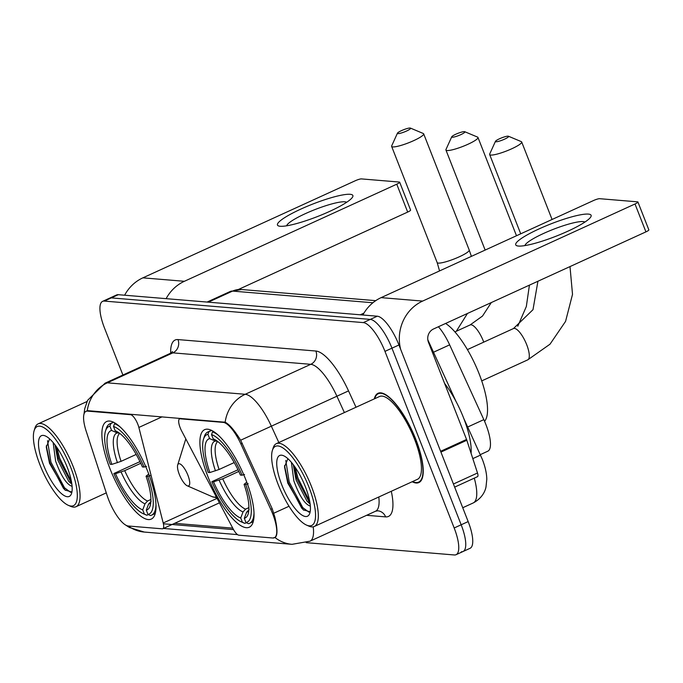 <?xml version="1.0" encoding="UTF-8"?>
<svg xmlns="http://www.w3.org/2000/svg" width="683" height="683" viewBox="0 0 683 683"><rect width="100%" height="100%" fill="white"/><g stroke="black" fill="none" stroke-linecap="round" stroke-linejoin="round"><path stroke-width="1.02" d="M223.221 422.384A27.329 8.58 -114.6 0 1 240.86 443.916L270.775 509.347A27.329 8.58 -114.6 0 1 272.628 513.71A27.329 8.58 -114.6 0 1 274.335 537.769A27.329 8.58 -114.6 0 1 272.807 538.008L238.845 535.19A10.125 3.176 65.4 0 1 233.082 528.796L181.661 430.999A10.125 3.176 65.4 0 1 180.201 427.806A10.125 3.176 65.4 0 1 179.569 418.892A10.125 3.176 65.4 0 1 180.133 418.807L223.221 422.384L224.075 421.992M147.912 471.885A53.641 16.844 -114.6 0 0 106.642 421.522A53.641 16.844 -114.6 0 0 109.989 468.734A53.641 16.844 -114.6 0 0 151.259 519.097A53.641 16.844 -114.6 0 0 147.912 471.885M245.931 480.021A53.641 16.844 -114.6 0 0 204.661 429.658A53.641 16.844 -114.6 0 0 208.008 476.871A53.641 16.844 -114.6 0 0 249.269 527.233A53.641 16.844 -114.6 0 0 245.931 480.021M438.401 326.747A30.368 9.536 65.4 0 1 449.645 344.855L483.829 419.635A30.368 9.536 65.4 0 1 485.886 424.493A30.368 9.536 65.4 0 1 487.782 451.215L480.32 454.63M128.284 526.004L162.238 528.821A10.125 3.176 65.4 0 0 162.81 528.736A10.125 3.176 65.4 0 0 163.203 522.99L138.862 427.447A10.125 3.176 65.4 0 0 130.615 414.692L87.526 411.115A27.329 8.58 -114.6 0 0 85.998 411.354A27.329 8.58 -114.6 0 0 86.143 431.058L107.222 495.756A27.329 8.58 -114.6 0 0 128.284 526.004M412.173 481.737A49.091 15.41 -114.6 0 0 418.875 482.565A49.091 15.41 -114.6 0 0 415.81 439.365A49.091 15.41 -114.6 0 0 378.049 393.28A49.091 15.41 -114.6 0 0 374.301 398.889M86.519 411.021L88.209 410.705L225.168 422.231C229.334 424.322 234.5 430.324 240.647 440.219L272.218 508.775L274.865 517.116C277.614 529.069 277.665 535.873 275.01 537.538L273.84 537.632M275.164 537.478L275.01 537.538A35.422 33.125 -85.3 0 0 292.017 544.325L309.962 541.201L375.513 511.234A40.485 12.712 -114.6 0 0 378.792 496.993M461.366 551.77A30.368 9.536 -114.6 0 0 463.057 551.505L470.049 548.312A30.368 9.536 -114.6 0 0 468.162 521.581L398.949 344.983A30.368 9.536 -114.6 0 0 377.289 316.203L118.296 294.689L111.303 297.89A30.368 9.536 -114.6 0 0 109.604 298.155A30.368 9.536 -114.6 0 1 111.303 297.89L370.297 319.396L111.303 297.89L104.311 301.083A30.368 9.536 -114.6 0 0 102.612 301.357A30.368 9.536 -114.6 0 0 104.508 328.079L122.906 375.035M398.949 344.983L391.957 348.176A30.368 9.536 -114.6 0 0 370.297 319.396A30.368 9.536 -114.6 0 1 391.957 348.176L461.17 524.783L391.957 348.176L384.964 351.369A30.368 9.536 -114.6 0 0 363.305 322.598L104.311 301.083M463.057 551.505A30.368 9.536 -114.6 0 0 461.17 524.783A30.368 9.536 -114.6 0 1 463.057 551.505L456.065 554.698A30.368 9.536 -114.6 0 0 454.178 527.976L384.964 351.369M237.522 534.61L163.186 528.437M233.535 529.615L163.391 523.784M306.215 542.661L454.374 554.972A30.368 9.536 -114.6 0 0 456.065 554.698M118.296 294.689A30.368 9.536 -114.6 0 0 116.597 294.962L102.612 301.357M588.379 214.095A40.485 6.676 158.6 0 1 590.206 217.732A40.485 6.676 158.6 0 1 556.423 236.062A40.485 6.676 158.6 0 1 518.465 246.059A40.485 6.676 158.6 0 1 518.047 246.017A40.485 6.676 158.6 0 1 539.647 228.643A40.485 6.676 158.6 0 1 588.379 214.095M584.887 222.086A32.391 5.336 -21.4 0 0 583.069 221.582A32.391 5.336 -21.4 0 0 549.892 230.709A32.391 5.336 -21.4 0 0 524.911 245.59M400.639 349.303A40.485 37.855 -85.3 0 1 422.623 301.083L635.002 203.986A5.063 0.837 -21.4 0 0 637.922 201.989A5.063 0.837 -21.4 0 0 637.58 201.844L599.657 198.693A5.063 0.837 -21.4 0 0 593.501 200.537L381.123 297.634L422.623 301.083M362.878 315.008A40.485 37.855 -85.3 0 1 381.123 297.634M637.922 201.989L648.85 229.881A5.063 0.837 158.6 0 1 645.93 231.87L433.551 328.967A10.125 9.468 94.7 0 0 428.454 342.26L466.54 439.451A5.063 1.588 65.4 0 1 466.83 440.253L477.502 473.003A5.063 1.588 65.4 0 1 477.528 476.657L454.647 487.116M278.203 484.589A43.524 13.669 -114.6 0 0 306.556 525.107A43.524 13.669 -114.6 0 0 308.972 487.15A43.524 13.669 -114.6 0 0 272.397 450.396A43.524 13.669 -114.6 0 0 278.203 484.589M306.556 525.107L308.904 526.132A45.548 14.3 -114.6 0 0 314.274 526.491A45.548 14.3 -114.6 0 0 311.431 486.407A45.548 14.3 -114.6 0 0 276.393 443.643A45.548 14.3 -114.6 0 0 273.157 447.946L272.397 450.396M314.274 526.491L417.398 479.346A45.548 14.3 -114.6 0 0 414.564 439.263A45.548 14.3 -114.6 0 0 379.526 396.499L276.393 443.643M412.575 481.549A48.587 15.257 -114.6 0 0 418.662 482.104A48.587 15.257 -114.6 0 0 415.631 439.348A48.587 15.257 -114.6 0 0 378.262 393.732A48.587 15.257 -114.6 0 0 374.694 398.701M471.082 453.29A50.61 15.888 -114.6 0 0 463.544 417.834A50.61 15.888 -114.6 0 0 444.59 383.436M310.321 505.89A25.305 7.948 -114.6 0 1 309.732 505.89C304.49 503.73 299.197 495.406 293.861 480.909L291.393 462.323M310.125 504.071L306.949 501.074L296.046 479.91L293.272 464.653M305.395 486.851A33.399 10.484 -114.6 0 0 283.607 455.749A33.399 10.484 -114.6 0 0 281.78 484.887A33.399 10.484 -114.6 0 0 309.834 513.129A33.399 10.484 -114.6 0 0 305.395 486.851M287.919 458.694L284.521 466.83L287.774 483.086L303.346 509.877L309.749 511.687M308.921 512.165L302.774 507.597L289.199 482.002L285.776 460.462M309.698 501.373L297.933 478.006L295.09 467.181M303.713 510.184L301.681 508.101L288.106 482.497L284.546 465.584M310.082 503.712L296.84 478.501L293.605 465.097M508.152 136.173A7.086 1.17 -21.4 0 0 501.091 138.086A7.086 1.17 -21.4 0 0 495.457 141.338A7.086 1.17 -21.4 0 0 495.909 141.765A7.086 1.17 -21.4 0 0 504.054 139.392A7.086 1.17 -21.4 0 0 508.468 136.241A7.086 1.17 -21.4 0 0 508.152 136.173M508.468 136.241L521.3 141.629A17.203 2.834 158.6 0 1 521.692 141.987A17.203 2.834 158.6 0 1 509.279 149.859A17.203 2.834 158.6 0 1 490.812 155.058A17.203 2.834 158.6 0 1 489.651 154.537A17.203 2.834 158.6 0 1 489.702 154.008L495.457 141.338M209.869 472.534L208.213 472.397A48.177 15.128 -114.6 0 1 203.508 439.178A48.177 15.128 -114.6 0 1 207.939 434.303L209.621 438.606A43.524 13.669 -114.6 0 0 209.869 472.534L219.089 469.486L234.209 462.57M241.321 521.88L243.677 522.905A50.2 15.76 -114.6 0 0 244.898 523.366L242.422 522.299A48.177 15.128 -114.6 0 1 241.321 521.88A48.177 15.128 -114.6 0 1 211.858 481.686L237.983 469.767M484.571 421.3A55.673 17.476 -114.6 0 0 479.125 373.797A55.673 17.476 -114.6 0 0 445.598 323.46M246.307 522.726L244.898 523.366M207.939 434.303L208.955 431.63A50.2 15.76 -114.6 0 0 207.845 431.989A50.2 15.76 -114.6 0 0 204.277 436.727L203.508 439.178M208.955 431.63L211.653 430.401M213.54 431.468L212.533 431.929L211.517 434.593A48.177 15.128 -114.6 0 1 242.081 475.206L244.548 474.472M218.355 435.25A50.2 15.76 -114.6 0 0 212.533 431.929M211.858 481.686L213.514 481.822A43.524 13.669 -114.6 0 0 240.732 517.996L242.422 522.299M242.081 475.206L240.425 475.069A43.524 13.669 -114.6 0 0 214.001 439.212A43.524 13.669 -114.6 0 0 213.198 438.896L211.517 434.593M240.732 517.996L243.037 511.934L245.59 509.151L248.919 507.623M238.785 471.441L222.726 478.783L213.514 481.822M217.57 441.372L215.247 441.039L209.621 438.606M213.198 438.896L214.752 439.57M248.194 483.76L245.726 484.503A48.177 15.128 -114.6 0 1 246 522.597L248.475 523.665A50.2 15.76 -114.6 0 0 249.594 523.306A50.2 15.76 -114.6 0 0 253.999 513.223M246 522.597L244.309 518.295A43.524 13.669 -114.6 0 0 248.16 513.923A43.524 13.669 -114.6 0 0 244.07 484.367L245.726 484.503M249.167 509.45L246.614 512.233L244.309 518.295M244.07 484.367L246.742 482.155M410.133 128.028A7.086 1.17 -21.4 0 0 403.072 129.941A7.086 1.17 -21.4 0 0 397.438 133.194A7.086 1.17 -21.4 0 0 397.899 133.62A7.086 1.17 -21.4 0 0 406.035 131.256A7.086 1.17 -21.4 0 0 410.449 128.097A7.086 1.17 -21.4 0 0 410.133 128.028M410.449 128.097L423.281 133.492A17.203 2.834 158.6 0 1 423.673 133.842A17.203 2.834 158.6 0 1 411.26 141.714A17.203 2.834 158.6 0 1 392.802 146.913A17.203 2.834 158.6 0 1 391.632 146.401A17.203 2.834 158.6 0 1 391.692 145.872L397.438 133.194M111.85 464.389L110.194 464.252A48.177 15.128 -114.6 0 1 105.498 431.033A48.177 15.128 -114.6 0 1 109.92 426.158L111.602 430.461A43.524 13.669 -114.6 0 0 111.85 464.389L121.07 461.341L136.19 454.434M143.302 513.736L145.658 514.76A50.2 15.76 -114.6 0 0 146.888 515.23L144.403 514.154A48.177 15.128 -114.6 0 1 143.302 513.736A48.177 15.128 -114.6 0 1 113.839 473.55L139.964 461.623M148.288 514.589L146.888 515.23M109.92 426.158L110.936 423.494A50.2 15.76 -114.6 0 0 109.826 423.853A50.2 15.76 -114.6 0 0 106.258 428.582L105.498 431.033M110.936 423.494L113.634 422.256M115.521 423.323L114.513 423.784L113.498 426.457A48.177 15.128 -114.6 0 1 144.062 467.07L146.529 466.327M120.336 427.114A50.2 15.76 -114.6 0 0 114.513 423.784M113.839 473.55L115.495 473.686A43.524 13.669 -114.6 0 0 142.721 509.851L144.403 514.154M144.062 467.07L142.406 466.924A43.524 13.669 -114.6 0 0 115.982 431.075A43.524 13.669 -114.6 0 0 115.179 430.76L113.498 426.457M142.721 509.851L145.018 503.798L147.571 501.006L150.9 499.486M140.766 463.296L124.707 470.638L115.495 473.686M119.551 433.227L117.228 432.894L111.602 430.461M115.179 430.76L116.733 431.425M150.175 475.624L147.707 476.358A48.177 15.128 -114.6 0 1 147.98 514.453L150.465 515.52A50.2 15.76 -114.6 0 0 151.575 515.17A50.2 15.76 -114.6 0 0 155.98 505.079M147.98 514.453L146.299 510.15A43.524 13.669 -114.6 0 0 150.14 505.787A43.524 13.669 -114.6 0 0 146.051 476.222L147.707 476.358M151.148 501.305L148.595 504.088L146.299 510.15M146.051 476.222L148.723 474.011M464.431 131.64A7.086 1.17 -21.4 0 0 457.371 133.552A7.086 1.17 -21.4 0 0 451.736 136.805A7.086 1.17 -21.4 0 0 452.189 137.232A7.086 1.17 -21.4 0 0 460.333 134.858A7.086 1.17 -21.4 0 0 464.739 131.708A7.086 1.17 -21.4 0 0 464.431 131.64M464.739 131.708L477.579 137.104A17.203 2.834 158.6 0 1 477.972 137.454A17.203 2.834 158.6 0 1 465.558 145.325A17.203 2.834 158.6 0 1 447.092 150.525A17.203 2.834 158.6 0 1 445.931 150.012A17.203 2.834 158.6 0 1 445.982 149.483L451.736 136.805M179.322 474.489A12.149 3.816 -114.6 0 0 187.227 485.792A12.149 3.816 -114.6 0 0 187.902 475.206A12.149 3.816 -114.6 0 0 177.7 464.944A12.149 3.816 -114.6 0 0 179.322 474.489M350.131 194.305A40.485 6.676 158.6 0 1 351.958 197.942A40.485 6.676 158.6 0 1 318.176 216.272A40.485 6.676 158.6 0 1 280.218 226.269A40.485 6.676 158.6 0 1 279.799 226.227A40.485 6.676 158.6 0 1 301.391 208.853A40.485 6.676 158.6 0 1 350.131 194.305M346.64 202.296A32.391 5.336 -21.4 0 0 344.821 201.792A32.391 5.336 -21.4 0 0 311.644 210.919A32.391 5.336 -21.4 0 0 286.664 225.8M166.123 298.667A40.485 37.855 -85.3 0 1 184.376 281.294L396.755 184.197A5.063 0.837 -21.4 0 0 399.675 182.207A5.063 0.837 -21.4 0 0 399.333 182.054L361.409 178.903A5.063 0.837 -21.4 0 0 355.254 180.756L142.875 277.844L184.376 281.294M124.63 295.218A40.485 37.855 -85.3 0 1 142.875 277.844M399.675 182.207L410.603 210.091A5.063 0.837 158.6 0 1 407.683 212.08L238.427 289.464M39.956 464.807A43.524 13.669 -114.6 0 0 68.309 505.318A43.524 13.669 -114.6 0 0 70.725 467.36A43.524 13.669 -114.6 0 0 34.15 430.606A43.524 13.669 -114.6 0 0 39.956 464.807M68.309 505.318L70.656 506.342A45.548 14.3 -114.6 0 0 76.026 506.709A45.548 14.3 -114.6 0 0 73.183 466.617A45.548 14.3 -114.6 0 0 38.146 423.861A45.548 14.3 -114.6 0 0 34.91 428.156L34.15 430.606M72.074 486.1A25.305 7.948 -114.6 0 1 71.484 486.1C66.242 483.94 60.949 475.616 55.613 461.119L53.146 442.533M71.877 484.281L68.701 481.284L57.799 460.12L55.024 444.864M67.147 467.061A33.399 10.484 -114.6 0 0 45.36 435.959A33.399 10.484 -114.6 0 0 43.533 465.097A33.399 10.484 -114.6 0 0 71.587 493.339A33.399 10.484 -114.6 0 0 67.147 467.061M49.671 438.904L46.273 447.041L49.526 463.296L65.098 490.087L71.502 491.897M70.673 492.375L64.526 487.807L50.952 462.212L47.528 440.672M71.45 481.583L59.686 458.216L56.843 447.391M65.466 490.394L63.434 488.311L49.859 462.707L46.299 445.794M71.826 483.923L58.593 458.711L55.357 445.307M180.995 418.414L180.133 418.807M467.693 427.012L483.829 419.635M270.775 509.347L272.184 508.698M240.86 443.916L242.269 443.267M131.469 414.299L130.615 414.692M87.526 411.115L88.389 410.722M433.509 352.232L449.645 344.855M217.083 498.359L163.203 522.99M162.059 416.843L138.862 427.447M289.02 506.257L273.832 513.198M128.225 525.995A35.422 33.125 94.7 0 0 144.275 532.057L292.017 544.325M87.262 410.773A35.422 33.125 -85.3 0 1 107.325 382.83L245.223 394.287A35.422 33.125 94.7 0 0 225.168 422.231M83.992 414.163L84.726 408.724L87.578 400.349L105.062 383.189A40.485 12.712 65.4 0 1 107.325 382.83L172.876 352.863A40.485 12.712 -114.6 0 0 170.605 353.222L172.551 351.566M278.835 442.533L271.356 426.183L336.907 396.217A40.485 12.712 -114.6 0 0 310.774 364.321L245.223 394.287A40.485 12.712 65.4 0 1 271.356 426.183L240.647 440.219M313.224 526.824A40.485 12.712 65.4 0 1 309.962 541.201M232.741 528.138L174.669 523.315M391.299 491.282A50.61 15.888 65.4 0 1 385.63 516.886L366.592 515.306M170.673 353.196A50.61 15.888 65.4 0 1 177.973 339.579L315.87 351.028A50.61 15.888 65.4 0 1 348.535 390.898L356.014 407.247M454.178 527.976L468.162 521.581M363.305 322.598L377.289 316.203M344.386 412.566L336.907 396.217L348.535 390.898M315.87 351.028A10.125 9.468 94.7 0 1 310.774 364.321L172.876 352.863A10.125 9.468 94.7 0 0 177.973 339.579M385.63 516.886A10.125 9.468 94.7 0 0 377.725 510.799L375.513 511.234M463.817 418.525L482.343 459.36C485.246 466.899 486.731 473.55 486.791 479.321L486.006 486.902C485.502 489.643 483.214 497.711 473.174 502.97A40.485 12.712 -114.6 0 0 474.284 478.143M363.954 313.113L360.283 314.795M372.918 302.757L232.561 291.095L208.341 302.168M230.299 291.453L241.526 289.515A20.242 18.928 94.7 0 0 232.561 291.095A40.485 12.712 -114.6 0 0 230.299 291.453L207.086 302.065M480.533 455.091L472.815 458.617M440.612 451.301L466.54 439.451M645.93 231.87L635.002 203.986M466.83 440.253L440.928 452.095M453.435 484.008L477.502 473.003M467.411 349.602L513.471 328.549A17.203 5.404 65.4 0 1 514.436 328.395A17.203 5.404 65.4 0 1 526.704 344.702A17.203 5.404 65.4 0 1 527.78 359.839L550.02 344.181L565.575 321.369L572.516 294.356L569.998 266.583M217.8 441.542A37.454 11.756 -114.6 0 0 219.089 469.486M219.106 480.149A38.931 12.226 -114.6 0 0 243.037 511.934M215.247 441.039A38.931 12.226 -114.6 0 0 215.469 470.852M222.726 478.783A37.454 11.756 -114.6 0 0 245.59 509.151M246.614 512.233A38.931 12.226 -114.6 0 0 248.791 510.645M439.553 270.92L437.171 262.588A17.203 2.834 -21.4 0 0 438.332 263.1A17.203 2.834 -21.4 0 0 456.79 257.901A17.203 2.834 -21.4 0 0 469.212 250.029L423.673 133.842M119.781 433.406A37.454 11.756 -114.6 0 0 121.07 461.341M121.096 472.004A38.931 12.226 -114.6 0 0 145.018 503.798M117.228 432.894A38.931 12.226 -114.6 0 0 117.45 462.715M124.707 470.638A37.454 11.756 -114.6 0 0 147.571 501.006M148.595 504.088A38.931 12.226 -114.6 0 0 150.772 502.5M454.912 331.895L470.109 324.946A17.203 5.404 65.4 0 1 471.074 324.792A17.203 5.404 65.4 0 1 483.351 341.099A17.203 5.404 65.4 0 1 483.743 342.132M187.227 485.792L212.003 496.601A33.476 10.51 -114.6 0 0 216.221 496.729M407.683 212.08L396.755 184.197M180.679 418.389L179.569 418.892M85.998 411.354L87.279 410.773M274.335 537.769L275.599 537.188M219.439 502.842L162.81 528.736M125.587 525.022L129.394 527.481L144.275 532.057M105.062 383.189L170.605 353.222M473.174 502.97L462.733 507.742M241.526 289.515L375.735 300.657M427.814 339.784L455.885 401.186M420.677 481.191L418.662 482.104M380.269 392.819L378.262 393.732M520.719 233.817L489.651 154.537M481.72 380.901L527.78 359.839M211.491 430.324L207.845 431.989M253.239 521.641L249.594 523.306M552.069 219.482L521.692 141.987M513.471 328.549L532.996 309.698L537.922 281.251M456.329 331.246L467.445 313.471M471.39 256.364L469.212 250.029M437.171 262.588L391.632 146.401M113.472 422.179L109.826 423.853M155.22 513.496L151.575 515.17M517.765 326.243L526.328 306.513L529.427 285.135M485.152 250.08L445.931 150.012M216.818 497.856L212.003 496.601M177.7 464.944L185.733 439.143M516.493 235.746L477.972 137.454M470.109 324.946L482.522 316.041L491.308 302.56M106.283 492.87L76.026 506.709M87.048 401.502L38.146 423.861"/></g></svg>

